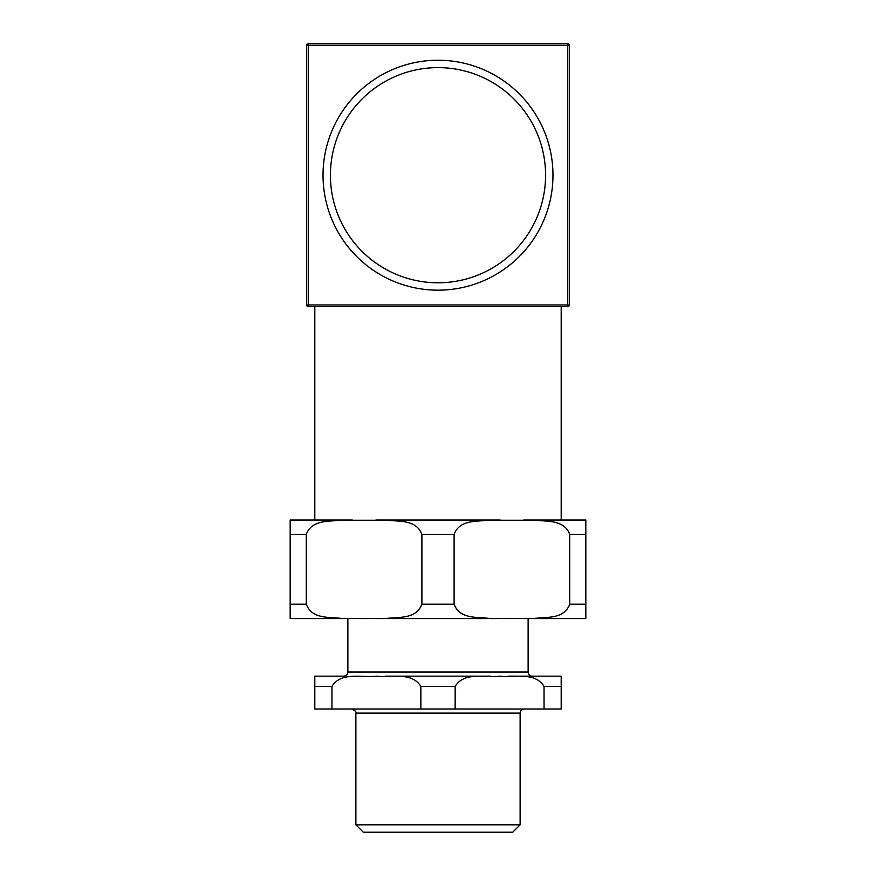 <?xml version="1.0" encoding="UTF-8"?>
<svg xmlns="http://www.w3.org/2000/svg" width="876" height="876" viewBox="0 0 876 876"><rect width="100%" height="100%" fill="white"/><g stroke="black" fill="none" stroke-linecap="round" stroke-linejoin="round"><path stroke-width="1.31" d="M331.96 686.434L314.812 686.434L314.812 676.163L314.812 709.012L331.96 709.012L331.96 686.434C341.049 671.388 362.215 677.925 376.406 676.163C390.597 677.925 411.764 671.388 420.852 686.434L420.852 709.012L331.96 709.012M544.04 709.012L455.148 709.012L455.148 686.434C464.236 671.388 485.403 677.925 499.594 676.163C513.785 677.925 534.951 671.388 544.04 686.434L544.04 709.012L561.188 709.012L561.188 676.163L561.188 686.434L544.04 686.434M420.852 709.012L455.148 709.012M561.188 676.163L508.671 676.163M490.516 676.163L385.484 676.163M532.236 676.163A4.106 4.106 0 0 1 528.129 672.056L347.871 672.056C347.63 674.553 346.261 675.922 343.764 676.163L314.812 676.163M355.875 824.809L520.125 824.809L512.734 832.2L363.266 832.2L355.875 824.809L355.875 713.119L520.125 713.119A4.106 4.106 0 0 1 524.231 709.012M438 282.784A107.584 107.584 0 0 0 531.174 121.414A107.584 107.584 0 0 0 344.826 121.414A107.584 107.584 0 0 0 438 282.784M567.757 45.442L569.4 45.442A1.643 1.643 0 0 0 567.757 43.8L567.757 306.6A1.643 1.643 0 0 0 569.4 304.957L306.6 304.957A1.643 1.643 0 0 0 308.243 306.6L308.243 43.8A1.643 1.643 0 0 0 306.6 45.442L567.757 45.442M569.4 45.442L569.4 304.957A1.643 1.643 0 0 1 567.757 306.6L308.243 306.6M306.6 304.957L306.6 45.442A1.643 1.643 0 0 1 308.243 43.8L567.757 43.8M323.025 175.2A114.975 114.975 0 0 1 438 60.225A114.975 114.975 0 0 1 552.975 175.2A114.975 114.975 0 0 1 438 290.175A114.975 114.975 0 0 1 323.025 175.2M352.382 520.026L290.175 520.026L290.175 534.404L290.175 520.026L314.812 520.026L314.812 306.6M375.793 618.576L500.207 618.576M347.871 672.056L347.871 618.576L290.175 618.576L352.382 618.576M523.618 618.576L585.825 618.576L528.129 618.576L528.129 672.056M375.793 520.026L500.207 520.026M523.618 520.026L585.825 520.026L585.825 534.404L585.825 520.026M511.912 618.576L489.104 618.39C476.785 616.945 459.659 619.157 454.107 604.21L454.107 534.404C459.659 519.457 476.785 521.669 489.104 520.224L534.721 520.224C547.04 521.669 564.166 519.457 569.718 534.404L569.718 604.21C564.166 619.157 547.04 616.945 534.721 618.39L511.912 618.576M364.087 618.576L341.279 618.39C328.96 616.945 311.834 619.157 306.282 604.21L306.282 534.404C311.834 519.457 328.96 521.669 341.279 520.224L386.896 520.224C399.215 521.669 416.341 519.457 421.893 534.404L421.893 604.21C416.341 619.157 399.215 616.945 386.896 618.39L364.087 618.576M290.175 618.576L290.175 604.21L290.175 618.576M306.282 534.404L290.175 534.404L290.175 604.21L306.282 604.21M585.825 618.576L585.825 604.21L585.825 618.576M569.718 604.21L585.825 604.21L585.825 534.404L569.718 534.404M420.852 686.434L455.148 686.434M421.893 534.404L454.107 534.404M421.893 604.21L454.107 604.21M355.875 713.119C356.685 712.089 355.317 710.721 351.769 709.012M520.125 824.809L520.125 713.119M561.188 306.6L561.188 520.026"/></g></svg>
